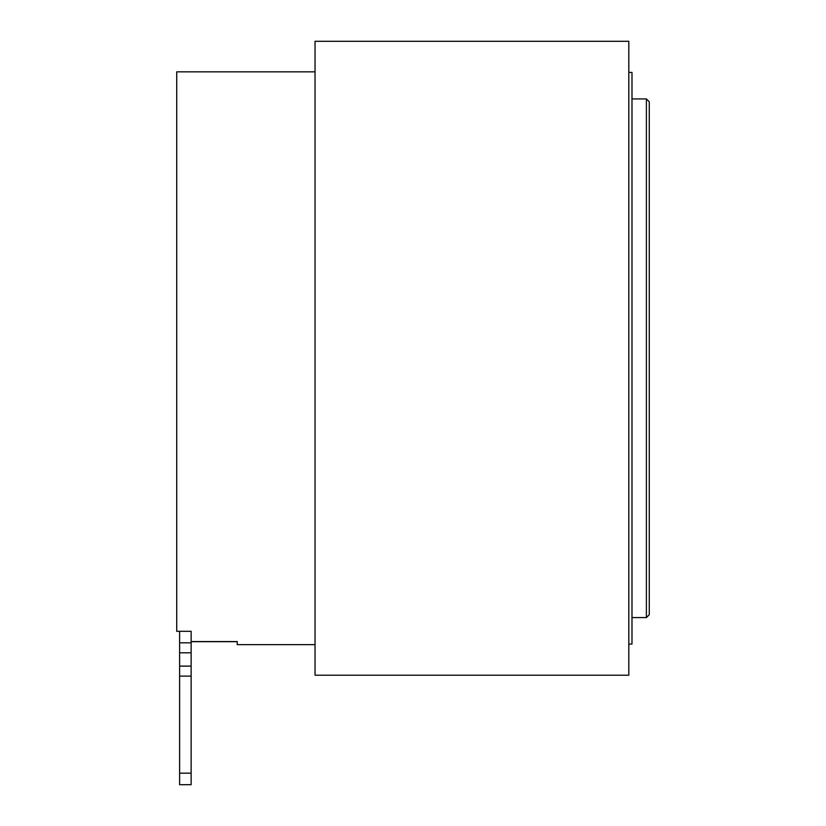 <?xml version="1.0" encoding="UTF-8"?>
<svg xmlns="http://www.w3.org/2000/svg" width="826" height="826" viewBox="0 0 826 826"><rect width="100%" height="100%" fill="white"/><g stroke="black" fill="none" stroke-linecap="round" stroke-linejoin="round"><path stroke-width="1.24" d="M628.813 358.257L628.813 675.203L315.036 675.203L315.036 41.3L628.813 41.3L628.813 358.257M315.036 71.841L176.723 71.841L176.723 631.312L191.136 631.312L191.136 633.067L191.136 631.312M315.036 644.662L237.238 644.662L237.238 641.565L191.136 641.565M646.397 98.924L649.277 101.804L649.277 614.699L646.397 617.58L646.397 98.924L631.983 98.924M628.813 644.084L631.983 644.084L631.983 72.42L628.813 72.42M191.136 633.067L191.136 784.7L179.603 784.7L179.603 773.177L191.136 773.177M179.603 631.312L179.603 642.824L191.136 642.824M191.136 652.808L179.603 652.808L179.603 666.117L191.136 666.117M191.136 676.102L179.603 676.102L179.603 773.177M179.603 652.808L179.603 642.824M179.603 676.102L179.603 666.117M631.983 617.58L646.397 617.58M237.238 641.688L191.136 641.688"/></g></svg>

